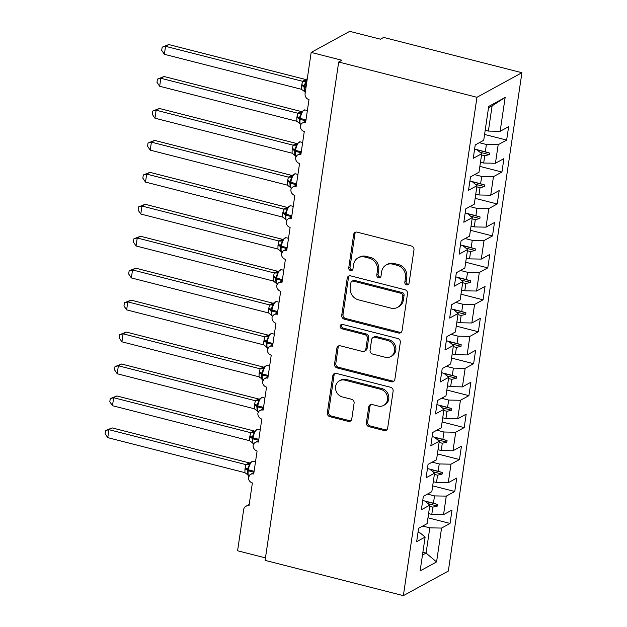 <?xml version="1.0" encoding="UTF-8"?>
<svg xmlns="http://www.w3.org/2000/svg" width="627" height="627" viewBox="0 0 627 627"><rect width="100%" height="100%" fill="white"/><g stroke="black" fill="none" stroke-linecap="round" stroke-linejoin="round"><path stroke-width="0.94" d="M406.625 284.877A2.312 2.077 -118.7 0 0 409.055 283.224L413.977 249.907A3.3 2.97 -118.7 0 0 411.422 246.003L357.139 232.147A3.3 2.97 -118.7 0 0 353.659 234.514L348.737 267.831A2.312 2.077 -118.7 0 0 351.959 270.394A2.312 2.077 -118.7 0 0 352.962 268.905L353.597 264.594A10.565 9.515 -118.7 0 1 358.182 257.791A10.565 9.515 -118.7 0 1 364.734 257.023L369.256 258.183A10.565 9.515 -118.7 0 1 377.423 270.676L376.788 274.987A2.312 2.077 -118.7 0 0 380.009 277.557A2.312 2.077 -118.7 0 0 381.012 276.068L381.647 271.75A10.565 9.515 -118.7 0 1 386.232 264.947A10.565 9.515 -118.7 0 1 392.776 264.179L397.306 265.339A10.565 9.515 -118.7 0 1 405.473 277.832L404.838 282.142A2.312 2.077 -118.7 0 0 406.625 284.877M386.232 264.947L387.517 264.241A10.565 9.515 -118.7 0 1 394.062 263.481L398.592 264.633A10.565 9.515 -118.7 0 1 406.758 277.134L406.124 281.445A2.312 2.077 -118.7 0 0 408.624 284.227M355.783 232.123A3.3 2.97 -118.7 0 0 354.945 233.808L350.023 267.126A2.312 2.077 -118.7 0 0 352.531 269.916M358.182 257.791L359.467 257.086A10.565 9.515 -118.7 0 1 366.019 256.325L370.541 257.478A10.565 9.515 -118.7 0 1 378.708 269.971L378.073 274.289A2.312 2.077 -118.7 0 0 380.581 277.071M366.395 422.747A3.3 2.97 -118.7 0 0 368.942 426.65L384.179 430.537A3.3 2.97 -118.7 0 0 387.658 428.17L393.121 391.17A3.3 2.97 -118.7 0 0 390.566 387.267L336.276 373.41A3.3 2.97 -118.7 0 0 332.796 375.777L327.333 412.778A3.3 2.97 -118.7 0 0 329.888 416.681L348.283 421.375A3.3 2.97 -118.7 0 0 351.763 419.008L354.106 403.177A3.3 2.97 -118.7 0 0 351.551 399.274L342.428 396.946A8.833 7.955 -118.7 0 1 335.664 389.492A8.833 7.955 -118.7 0 1 339.426 380.808A8.833 7.955 -118.7 0 1 344.905 380.166L380.644 389.289A8.833 7.955 -118.7 0 1 387.408 396.742A8.833 7.955 -118.7 0 1 383.638 405.426A8.833 7.955 -118.7 0 1 378.167 406.061L372.211 404.54A3.3 2.97 -118.7 0 0 368.731 406.907L366.395 422.747L367.673 422.042A3.3 2.97 -118.7 0 0 370.228 425.945L385.464 429.832A3.3 2.97 -118.7 0 0 386.82 429.856M476.959 97.295L403.365 595.65L448.321 571.072L521.915 72.716L476.959 97.295L338.69 62.018L341.903 60.263L311.172 52.417L305.09 93.627A5.047 4.546 -118.7 0 0 308.993 99.599L305.592 122.602A5.047 4.546 61.3 0 0 302.465 122.963A5.047 4.546 61.3 0 0 300.333 125.894A5.047 4.546 -118.7 0 0 304.275 131.545L300.874 154.548A5.047 4.546 61.3 0 0 297.747 154.908A5.047 4.546 61.3 0 0 295.615 157.839A5.047 4.546 -118.7 0 0 299.557 163.49L296.156 186.493A5.047 4.546 61.3 0 0 293.028 186.854A5.047 4.546 61.3 0 0 290.897 189.785A5.047 4.546 -118.7 0 0 294.839 195.436L291.437 218.439A5.047 4.546 61.3 0 0 288.31 218.799A5.047 4.546 61.3 0 0 286.178 221.731A5.047 4.546 -118.7 0 0 290.121 227.382L286.727 250.385A5.047 4.546 61.3 0 0 283.592 250.745A5.047 4.546 61.3 0 0 281.468 253.676A5.047 4.546 -118.7 0 0 285.403 259.327L282.009 282.33A5.047 4.546 61.3 0 0 278.882 282.691A5.047 4.546 61.3 0 0 276.75 285.622A5.047 4.546 -118.7 0 0 280.684 291.273L277.291 314.276A5.047 4.546 61.3 0 0 274.164 314.636A5.047 4.546 61.3 0 0 272.032 317.568A5.047 4.546 -118.7 0 0 275.966 323.218L272.573 346.222A5.047 4.546 61.3 0 0 269.445 346.582A5.047 4.546 61.3 0 0 267.314 349.513A5.047 4.546 -118.7 0 0 271.248 355.164L267.854 378.167A5.047 4.546 61.3 0 0 264.727 378.528A5.047 4.546 61.3 0 0 262.595 381.459A5.047 4.546 -118.7 0 0 266.538 387.11L263.136 410.113A5.047 4.546 61.3 0 0 260.009 410.473A5.047 4.546 61.3 0 0 257.877 413.405A5.047 4.546 -118.7 0 0 261.82 419.055L258.418 442.059A5.047 4.546 61.3 0 0 255.291 442.419A5.047 4.546 61.3 0 0 253.159 445.35A5.047 4.546 -118.7 0 0 257.101 451.001L253.7 474.004A5.047 4.546 61.3 0 0 250.573 474.365A5.047 4.546 61.3 0 0 248.441 477.296A5.047 4.546 -118.7 0 0 252.383 482.947L248.982 505.95A5.047 4.546 61.3 0 0 245.855 506.31A5.047 4.546 61.3 0 0 243.668 509.563L237.586 550.772L265.464 557.889M403.365 595.65L265.096 560.366L338.69 62.018M398.576 333.015A3.3 2.97 -118.7 0 0 402.056 330.648L407.519 293.648A3.3 2.97 -118.7 0 0 404.964 289.745L350.681 275.888A3.3 2.97 -118.7 0 0 347.201 278.255L341.739 315.256A3.3 2.97 -118.7 0 0 344.286 319.167L398.576 333.015L399.861 332.31A3.3 2.97 -118.7 0 0 401.217 332.334M400.316 342.405L394.853 379.406A3.3 2.97 -118.7 0 1 391.373 381.772L337.091 367.924A3.3 2.97 -118.7 0 1 334.536 364.021L336.871 348.181A3.3 2.97 -118.7 0 1 340.351 345.814L362.367 351.433A3.3 2.97 -118.7 0 0 365.847 349.067L367.398 338.564A3.3 2.97 -118.7 0 0 364.843 334.661L341.927 328.807A2.312 2.077 -118.7 0 1 341.143 324.59A2.312 2.077 -118.7 0 1 342.577 324.418L397.769 338.502A3.3 2.97 -118.7 0 1 400.316 342.405M484.577 134.452L506.647 140.087L508.63 126.67L500.15 131.309L505.15 97.444L488.715 106.433L483.715 140.299L475.235 144.931L473.252 158.349L481.732 153.709L478.997 172.245L470.516 176.877L468.534 190.294L477.014 185.655L474.278 204.19L465.798 208.822L463.823 222.24L472.296 217.6L469.56 236.136L461.08 240.768L459.105 254.186L467.577 249.546L464.842 268.082L456.37 272.714L454.387 286.131L462.859 281.492L460.124 300.027L451.652 304.659L449.669 318.077L458.141 313.437L455.406 331.973L446.933 336.605L444.951 350.023L453.431 345.383L450.695 363.919L442.215 368.551L440.232 381.968L448.713 377.329L445.977 395.864L437.497 400.496L435.514 413.914L443.994 409.274L441.259 427.81L432.779 432.442L430.796 445.86L439.276 441.22L436.541 459.756L428.061 464.388L426.078 477.805L434.558 473.166L431.823 491.701L423.343 496.333L421.368 509.751L429.84 505.111L427.105 523.647L418.624 528.279L416.649 541.697L425.122 537.057L420.294 533.044L418.013 532.464M427.967 517.8L450.045 523.435L452.02 510.017L443.548 514.657L446.283 496.122L434.519 495.902L427.434 494.1M428.586 513.615L431.784 514.43L443.548 514.657M432.685 485.854L454.755 491.49L456.738 478.072L448.266 482.712L451.001 464.176L439.237 463.956L432.152 462.154M433.304 481.669L436.502 482.484L448.266 482.712M437.403 453.909L459.473 459.544L461.456 446.126L452.984 450.766L455.719 432.23L443.955 432.011L436.87 430.208M438.022 449.724L441.22 450.539L452.984 450.766M442.121 421.963L464.192 427.598L466.174 414.181L457.694 418.82L460.437 400.285L448.673 400.065L441.588 398.263M442.74 417.778L445.93 418.593L457.694 418.82M446.839 390.018L468.91 395.653L470.893 382.235L462.412 386.875L465.148 368.339L453.384 368.12L446.306 366.317M447.459 385.832L450.648 386.647L462.412 386.875M451.558 358.072L473.628 363.707L475.611 350.289L467.131 354.929L469.866 336.393L458.102 336.174L451.025 334.371M452.169 353.887L455.367 354.702L467.131 354.929M456.268 326.126L478.346 331.761L480.329 318.344L471.849 322.983L474.584 304.448L462.82 304.228L455.735 302.426M456.887 321.941L460.085 322.756L471.849 322.983M460.986 294.181L483.064 299.816L485.047 286.398L476.567 291.038L479.302 272.502L467.538 272.283L460.453 270.48M461.605 289.995L464.803 290.81L476.567 291.038M465.704 262.235L487.782 267.87L489.765 254.452L481.285 259.092L484.02 240.556L472.256 240.337L465.171 238.534M466.323 258.05L469.521 258.865L481.285 259.092M470.422 230.289L492.501 235.924L494.476 222.507L486.003 227.146L488.739 208.611L476.975 208.391L469.889 206.589M471.042 226.104L474.239 226.919L486.003 227.146M475.141 198.344L497.211 203.979L499.194 190.561L490.722 195.201L493.457 176.665L481.693 176.446L474.608 174.643M475.76 194.158L478.957 194.973L490.722 195.201M479.859 166.398L501.929 172.033L503.912 158.615L495.44 163.255L498.175 144.719L506.647 140.087M480.478 162.213L483.676 163.028L495.44 163.255M485.196 130.267L488.386 131.082L500.15 131.309M311.172 52.417L349.709 31.35L380.432 39.188L383.646 37.432L521.915 72.716M422.88 552.269L426.07 553.085L429.801 527.848L422.716 526.045M429.801 527.848L441.565 528.067L450.045 523.435M454.755 491.49L446.283 496.122M429.84 505.111L425.012 501.098L422.723 500.518M459.473 459.544L451.001 464.176M434.558 473.166L429.73 469.153L427.442 468.573M464.192 427.598L455.719 432.23M439.276 441.22L434.448 437.207L432.16 436.627M468.91 395.653L460.437 400.285M443.994 409.274L439.166 405.261L436.878 404.681M473.628 363.707L465.148 368.339M448.713 377.329L443.885 373.316L441.596 372.736M478.346 331.761L469.866 336.393M453.431 345.383L448.603 341.37L446.314 340.79M483.064 299.816L474.584 304.448M458.141 313.437L453.313 309.424L451.032 308.845M487.782 267.87L479.302 272.502M462.859 281.492L458.031 277.479L455.751 276.899M492.501 235.924L484.02 240.556M467.577 249.546L462.75 245.533L460.469 244.953M497.211 203.979L488.739 208.611M472.296 217.6L467.468 213.588L465.179 213.008M501.929 172.033L493.457 176.665M477.014 185.655L472.186 181.642L469.897 181.062M422.465 555.06L426.07 553.085L436.564 561.933L441.565 528.067M436.564 561.933L420.121 570.923L425.122 537.057M422.731 500.479L433.437 503.207L434.519 495.902M431.784 514.43L432.857 507.133L437.387 506.052L437.622 504.453L433.437 503.207M429.667 506.318L432.857 507.133M427.449 468.534L438.155 471.261L439.237 463.956M436.502 482.484L437.575 475.188L442.106 474.106L442.341 472.507L438.155 471.261M434.378 474.373L437.575 475.188M432.168 436.588L442.874 439.315L443.955 432.011M441.22 450.539L442.294 443.242L446.824 442.16L447.059 440.562L442.874 439.315M439.096 442.427L442.294 443.242M436.886 404.642L447.592 407.37L448.673 400.065M445.93 418.593L447.012 411.296L451.542 410.215L451.777 408.616L447.592 407.37M443.814 410.481L447.012 411.296M441.604 372.697L452.31 375.424L453.384 368.12M450.648 386.647L451.73 379.351L456.26 378.269L456.495 376.67L452.31 375.424M448.532 378.536L451.73 379.351M446.322 340.751L457.028 343.478L458.102 336.174M455.367 354.702L456.448 347.405L460.978 346.323L461.213 344.725L457.028 343.478M453.25 346.59L456.448 347.405M451.04 308.805L461.746 311.533L462.82 304.228M460.085 322.756L461.166 315.459L465.696 314.378L465.932 312.779L461.746 311.533M457.969 314.644L461.166 315.459M455.751 276.86L466.464 279.587L467.538 272.283M464.803 290.81L465.885 283.514L470.407 282.432L470.65 280.833L466.464 279.587M462.687 282.699L465.885 283.514M460.469 244.914L471.175 247.641L472.256 240.337M469.521 258.865L470.595 251.568L475.125 250.487L475.36 248.888L471.175 247.641M467.405 250.753L470.595 251.568M465.187 212.968L475.893 215.696L476.975 208.391M474.239 226.919L475.313 219.622L479.843 218.541L480.078 216.942L475.893 215.696M472.123 218.807L475.313 219.622M469.905 181.023L480.611 183.75L481.693 176.446M478.957 194.973L480.031 187.677L484.561 186.595L484.796 184.996L480.611 183.75M476.833 186.862L480.031 187.677M474.615 149.116L476.904 149.696L481.732 153.709M474.623 149.077L485.329 151.805L486.411 144.5L479.326 142.697M483.676 163.028L484.749 155.731L489.279 154.65L489.515 153.051L485.329 151.805M481.552 154.916L484.749 155.731M486.411 144.5L498.175 144.719M488.386 131.082L492.117 105.845L488.511 107.82M505.15 97.444L492.117 105.845M477.131 149.892L489.515 153.051M480.008 152.283L489.279 154.65M472.413 181.838L484.796 184.996M475.29 184.228L484.561 186.595M467.695 213.783L480.078 216.942M470.579 216.174L479.843 218.541M462.977 245.729L475.36 248.888M465.861 248.12L475.125 250.487M458.266 277.675L470.65 280.833M461.143 280.065L470.407 282.432M453.548 309.62L465.932 312.779M456.425 312.011L465.696 314.378M448.83 341.566L461.213 344.725M451.706 343.957L460.978 346.323M444.112 373.512L456.495 376.67M446.988 375.902L456.26 378.269M439.394 405.457L451.777 408.616M442.27 407.848L451.542 410.215M434.676 437.403L447.059 440.562M437.552 439.793L446.824 442.16M429.957 469.349L442.341 472.507M432.834 471.739L442.106 474.106M425.239 501.294L437.622 504.453M428.116 503.685L437.387 506.052M349.325 275.864A3.3 2.97 -118.7 0 0 348.487 277.557L343.024 314.558A3.3 2.97 -118.7 0 0 345.571 318.461L399.861 332.31M402.785 296.022A2.312 2.077 -118.7 0 0 400.998 293.287L353.346 281.123A2.312 2.077 -118.7 0 0 350.916 282.785L350.242 287.331A10.565 9.515 -118.7 0 0 358.409 299.824L390.982 308.139A10.565 9.515 -118.7 0 0 397.534 307.371A10.565 9.515 -118.7 0 0 402.119 300.568L402.785 296.022L404.07 295.317A2.312 2.077 -118.7 0 0 402.283 292.582L400.998 293.287M351.912 281.296L353.197 280.59A2.312 2.077 -118.7 0 1 354.631 280.426L402.283 292.582M397.534 307.371L398.819 306.674A10.565 9.515 -118.7 0 0 403.404 299.863L402.119 300.568M404.07 295.317L403.404 299.863M338.995 345.79A3.3 2.97 -118.7 0 0 338.157 347.483L335.821 363.315A3.3 2.97 -118.7 0 0 338.376 367.218L392.659 381.075A3.3 2.97 -118.7 0 0 394.015 381.098M364.42 351.198L365.698 350.493A3.3 2.97 -118.7 0 0 367.132 348.369L368.684 337.859A3.3 2.97 -118.7 0 0 366.129 333.956L343.212 328.109L341.927 328.807M341.856 324.363A2.312 2.077 -118.7 0 0 343.212 328.109M385.213 357.265A8.833 7.955 -118.7 0 0 390.692 356.622A8.833 7.955 -118.7 0 0 394.461 347.938A8.833 7.955 -118.7 0 0 387.69 340.485L375.103 337.271A3.3 2.97 -118.7 0 0 371.623 339.638L370.071 350.148A3.3 2.97 -118.7 0 0 372.626 354.051L385.213 357.265M390.692 356.622L391.977 355.924A8.833 7.955 -118.7 0 0 395.747 347.24A8.833 7.955 -118.7 0 0 388.975 339.787L387.69 340.485M373.057 337.514L374.335 336.809A3.3 2.97 -118.7 0 1 376.388 336.574L388.975 339.787M370.855 404.517A3.3 2.97 -118.7 0 0 370.016 406.21L367.673 422.042M383.638 405.426L384.923 404.721A8.833 7.955 -118.7 0 0 388.693 396.037A8.833 7.955 -118.7 0 0 381.929 388.583L380.644 389.289M339.426 380.808L340.712 380.103A8.833 7.955 -118.7 0 1 346.19 379.46L381.929 388.583M334.92 373.386A3.3 2.97 -118.7 0 0 334.081 375.071L328.619 412.072A3.3 2.97 -118.7 0 0 331.174 415.983L349.568 420.678A3.3 2.97 -118.7 0 0 350.924 420.701M305.764 79.527L168.765 44.564L165.552 46.32L164.376 54.306L301.516 89.308L301.579 85.672L302.559 81.259L305.905 79.558M164.376 54.306L161.695 50.364L162.166 47.174L165.552 46.32L302.559 81.283A3.699 3.55 18.2 0 0 306.047 79.935L306.133 81.314L303.97 85.923A1.685 0.47 8.4 0 0 304.988 86.479L306.101 86.761M305.725 79.535A3.699 2.806 78.6 0 0 306.211 79.668L306.047 79.935M301.72 84.716A3.699 1.035 -171.6 0 1 303.97 85.923L304.322 91.613M301.516 89.308L304.612 91.62M302.692 81.314L306.133 81.314M162.166 47.174L168.765 44.564M301.054 111.473L164.047 76.51L160.833 78.265L159.658 86.252L296.798 121.254L296.861 117.617L297.849 113.205L301.187 111.504M159.658 86.252L156.977 82.309L157.448 79.12L160.833 78.265L297.841 113.228M301.007 111.481A3.699 2.806 78.6 0 0 301.493 111.614L301.415 113.26L299.251 117.868A1.685 0.47 8.4 0 0 300.27 118.425L305.992 119.882M297.002 116.661A3.699 1.035 -171.6 0 1 299.251 117.868L299.604 123.558M296.798 121.254L299.894 123.566M297.982 113.26L301.415 113.26M157.448 79.12L164.047 76.51M296.336 143.418L159.329 108.455L156.115 110.211L154.94 118.197L292.08 153.2L292.143 149.563L293.13 145.15L296.469 143.45M154.94 118.197L152.259 114.255L152.729 111.065L156.115 110.211L293.123 145.174M296.289 143.426A3.699 2.806 78.6 0 0 296.775 143.559L296.696 145.205L294.533 149.814A1.685 0.47 8.4 0 0 295.552 150.37L301.273 151.828M292.284 148.607A3.699 1.035 -171.6 0 1 294.533 149.814L294.886 155.504M292.08 153.2L295.176 155.512M293.264 145.205L296.696 145.205M152.729 111.065L159.329 108.455M291.618 175.364L154.61 140.401L151.397 142.157L150.221 150.143L287.362 185.145L287.432 181.509L288.412 177.096L291.751 175.395M150.221 150.143L147.541 146.201L148.019 143.011L151.397 142.157L288.404 177.12M296.422 184.73L290.693 183.272L290.834 182.316A7.234 2.414 104.3 0 1 294.612 173.938A7.234 2.414 104.3 0 1 295.388 173.797L292.072 175.489L291.978 177.151L289.815 181.759A1.685 0.47 8.4 0 0 290.834 182.316L296.563 183.774M287.574 180.552A3.699 1.035 -171.6 0 1 289.815 181.759L290.168 187.449M287.362 185.145L290.458 187.457M288.545 177.151L291.978 177.151M148.019 143.011L154.61 140.401M286.9 207.31L149.892 172.347L146.687 174.102L145.503 182.089L282.644 217.091L282.714 213.454L283.694 209.042L287.041 207.341M145.503 182.089L142.831 178.146L143.301 174.957L146.687 174.102L283.686 209.065M291.704 216.676L285.975 215.218L286.116 214.262A7.234 2.414 104.3 0 1 289.893 205.883A7.234 2.414 104.3 0 1 290.669 205.742L287.354 207.435L287.26 209.097L285.097 213.705A1.685 0.47 8.4 0 0 286.116 214.262L291.845 215.719M282.855 212.498A3.699 1.035 -171.6 0 1 285.097 213.705L285.45 219.395M282.644 217.091L285.74 219.403M283.827 209.097L287.26 209.097M143.301 174.957L149.892 172.347M282.181 239.255L145.174 204.292L141.968 206.048L140.785 214.034L277.926 249.037L277.996 245.4L278.976 240.987L282.322 239.287M140.785 214.034L138.112 210.092L138.583 206.902L141.968 206.048L278.968 241.011A3.699 3.55 18.2 0 0 282.456 239.663L282.542 241.042L280.379 245.651A1.685 0.47 8.4 0 0 281.398 246.207L287.127 247.665M282.134 239.263A3.699 2.806 78.6 0 0 282.628 239.396L282.456 239.663M278.137 244.444A3.699 1.035 -171.6 0 1 280.379 245.651L280.731 251.341M277.926 249.037L281.021 251.349M279.109 241.042L282.542 241.042M138.583 206.902L145.174 204.292M277.463 271.201L140.456 236.238L137.25 237.994L136.067 245.98L273.207 280.982L273.278 277.346L274.258 272.933L277.604 271.232M136.067 245.98L133.394 242.038L133.864 238.848L137.25 237.994L274.25 272.957M277.416 271.209A3.699 2.806 78.6 0 0 277.91 271.342L277.824 272.988L275.661 277.596A1.685 0.47 8.4 0 0 276.679 278.153L282.409 279.611M273.419 276.389A3.699 1.035 -171.6 0 1 275.661 277.596L276.021 283.286M273.207 280.982L276.303 283.294M274.391 272.988L277.824 272.988M133.864 238.848L140.456 236.238M272.745 303.147L135.745 268.184L132.532 269.939L131.349 277.926L268.497 312.928L268.56 309.291L269.539 304.879L272.886 303.178M131.349 277.926L128.676 273.983L129.146 270.793L132.532 269.939L269.532 304.902M277.549 312.512L271.82 311.055L271.969 310.099A7.234 2.414 104.3 0 1 275.739 301.72A7.234 2.414 104.3 0 1 276.515 301.579L273.2 303.272L273.113 304.934L270.942 309.542A1.685 0.47 8.4 0 0 271.969 310.099L277.69 311.556M268.701 308.335A3.699 1.035 -171.6 0 1 270.942 309.542L271.303 315.232M268.497 312.928L271.585 315.24M269.673 304.934L273.113 304.934M129.146 270.793L135.745 268.184M268.027 335.092L131.027 300.129L127.814 301.885L126.63 309.871L263.779 344.874L263.842 341.237L264.821 336.824L268.168 335.124M126.63 309.871L123.958 305.929L124.428 302.739L127.814 301.885L264.821 336.848M272.831 344.458L267.11 343L267.251 342.044A7.234 2.414 104.3 0 1 271.021 333.666A7.234 2.414 104.3 0 1 271.797 333.525L268.481 335.218L268.395 336.879L266.224 341.488A1.685 0.47 8.4 0 0 267.251 342.044L272.972 343.502M263.983 340.281A3.699 1.035 -171.6 0 1 266.224 341.488L266.585 347.178M263.779 344.874L266.867 347.186M264.955 336.879L268.395 336.879M124.428 302.739L131.027 300.129M263.309 367.038L126.309 332.075L123.096 333.83L121.92 341.817L259.061 376.819L259.123 373.183L260.103 368.77L263.45 367.069M121.92 341.817L119.24 337.875L119.71 334.685L123.096 333.83L260.103 368.794M268.113 376.404L262.392 374.946L262.533 373.99A7.234 2.414 104.3 0 1 266.31 365.612A7.234 2.414 104.3 0 1 267.078 365.47L263.763 367.163L263.677 368.825L261.514 373.433A1.685 0.47 8.4 0 0 262.533 373.99L268.254 375.448M259.264 372.226A3.699 1.035 -171.6 0 1 261.514 373.433L261.867 379.123M259.061 376.819L262.157 379.131M260.236 368.825L263.677 368.825M119.71 334.685L126.309 332.075M258.598 398.984L121.591 364.021L118.378 365.776L117.202 373.763L254.343 408.765L254.405 405.128L255.393 400.716L258.732 399.015M117.202 373.763L114.522 369.82L114.992 366.63L118.378 365.776L255.385 400.739A3.699 3.55 18.2 0 0 258.873 399.391L258.959 400.771L256.796 405.379A1.685 0.47 8.4 0 0 257.815 405.935L263.536 407.393M258.551 398.991A3.699 2.806 78.6 0 0 259.037 399.125L258.873 399.391M254.546 404.172A3.699 1.035 -171.6 0 1 256.796 405.379L257.148 411.069M254.343 408.765L257.438 411.077M255.518 400.771L258.959 400.771M114.992 366.63L121.591 364.021M253.88 430.929L116.873 395.966L113.659 397.722L112.484 405.708L249.624 440.71L249.687 437.074L250.675 432.661L254.013 430.961M112.484 405.708L109.803 401.766L110.274 398.576L113.659 397.722L250.667 432.685A3.699 3.55 18.2 0 0 254.154 431.337L254.241 432.716L252.078 437.325A1.685 0.47 8.4 0 0 253.096 437.881L258.818 439.339M253.833 430.937A3.699 2.806 78.6 0 0 254.319 431.07L254.154 431.337M249.828 436.118A3.699 1.035 -171.6 0 1 252.078 437.325L252.43 443.015M249.624 440.71L252.72 443.023M250.808 432.716L254.241 432.716M110.274 398.576L116.873 395.966M249.162 462.875L112.155 427.912L108.941 429.667L107.766 437.654L244.906 472.656L244.969 469.02L245.956 464.607L249.295 462.906M107.766 437.654L105.085 433.712L105.563 430.522L108.941 429.667L245.949 464.631M253.959 472.241L248.237 470.783L248.378 469.827A7.234 2.414 104.3 0 1 252.156 461.448A7.234 2.414 104.3 0 1 252.932 461.307L249.617 463L249.522 464.662L247.359 469.27A1.685 0.47 8.4 0 0 248.378 469.827L254.107 471.285M245.118 468.063A3.699 1.035 -171.6 0 1 247.359 469.27L247.712 474.96M244.906 472.656L248.002 474.968M246.09 464.662L249.522 464.662M105.563 430.522L112.155 427.912M406.758 277.134L405.473 277.832M398.592 264.633L397.306 265.339M394.062 263.481L392.776 264.179M378.073 274.289L376.788 274.987M378.708 269.971L377.423 270.676M370.541 257.478L369.256 258.183M366.019 256.325L364.734 257.023M350.023 267.126L348.737 267.831M354.945 233.808L353.659 234.514M406.124 281.445L404.838 282.142M345.571 318.461L344.286 319.167M343.024 314.558L341.739 315.256M348.487 277.557L347.201 278.255M354.631 280.426L353.346 281.123M392.659 381.075L391.373 381.772M338.376 367.218L337.091 367.924M335.821 363.315L334.536 364.021M338.157 347.483L336.871 348.181M367.132 348.369L365.847 349.067M368.684 337.859L367.398 338.564M366.129 333.956L364.843 334.661M376.388 336.574L375.103 337.271M370.016 406.21L368.731 406.907M346.19 379.46L344.905 380.166M349.568 420.678L348.283 421.375M331.174 415.983L329.888 416.681M328.619 412.072L327.333 412.778M334.081 375.071L332.796 375.777M385.464 429.832L384.179 430.537M370.228 425.945L368.942 426.65M307.097 80.021A7.234 2.414 104.3 0 0 304.988 86.479L304.847 87.435L305.96 87.717M301.579 85.672A3.699 1.035 -171.6 0 1 303.829 86.887A1.685 0.47 -171.6 0 0 304.847 87.435A7.234 2.414 104.3 0 0 305.255 92.506M301.305 111.912L304.816 109.905A7.234 2.414 104.3 0 0 304.048 110.046A7.234 2.414 104.3 0 0 300.27 118.425L300.129 119.381L305.851 120.839M296.861 117.617A3.699 1.035 -171.6 0 1 299.11 118.832A1.685 0.47 -171.6 0 0 300.129 119.381A7.234 2.414 104.3 0 0 300.764 124.702M301.328 111.88A3.699 3.55 18.2 0 1 297.849 113.205M296.587 143.857L300.098 141.851A7.234 2.414 104.3 0 0 299.33 141.992A7.234 2.414 104.3 0 0 295.552 150.37L295.411 151.326L301.132 152.784M292.143 149.563A3.699 1.035 -171.6 0 1 294.392 150.778A1.685 0.47 -171.6 0 0 295.411 151.326A7.234 2.414 104.3 0 0 296.046 156.648M296.61 143.826A3.699 3.55 18.2 0 1 293.13 145.15M287.432 181.509A3.699 1.035 -171.6 0 1 289.674 182.723A1.685 0.47 -171.6 0 0 290.693 183.272A7.234 2.414 104.3 0 0 291.328 188.594M292.064 175.505A3.699 2.806 78.6 0 1 291.571 175.372M291.892 175.772A3.699 3.55 18.2 0 1 288.412 177.096M282.714 213.454A3.699 1.035 -171.6 0 1 284.956 214.669A1.685 0.47 -171.6 0 0 285.975 215.218A7.234 2.414 104.3 0 0 286.617 220.539M287.346 207.451A3.699 2.806 78.6 0 1 286.852 207.318M287.354 207.435L287.158 207.749A3.699 3.55 18.2 0 1 283.694 209.042M282.44 239.694L285.951 237.688A7.234 2.414 104.3 0 0 285.175 237.829A7.234 2.414 104.3 0 0 281.398 246.207L281.257 247.163L286.986 248.621M277.996 245.4A3.699 1.035 -171.6 0 1 280.238 246.615A1.685 0.47 -171.6 0 0 281.257 247.163A7.234 2.414 104.3 0 0 281.899 252.485M277.722 271.64L281.233 269.634A7.234 2.414 104.3 0 0 280.457 269.775A7.234 2.414 104.3 0 0 276.679 278.153L276.538 279.109L282.268 280.567M273.278 277.346A3.699 1.035 -171.6 0 1 275.519 278.56A1.685 0.47 -171.6 0 0 276.538 279.109A7.234 2.414 104.3 0 0 277.181 284.431M277.745 271.609A3.699 3.55 18.2 0 1 274.258 272.933M268.56 309.291A3.699 1.035 -171.6 0 1 270.801 310.506A1.685 0.47 -171.6 0 0 271.82 311.055A7.234 2.414 104.3 0 0 272.463 316.376M273.192 303.288A3.699 2.806 78.6 0 1 272.698 303.154M273.027 303.554A3.699 3.55 18.2 0 1 269.539 304.879M263.842 341.237A3.699 1.035 -171.6 0 1 266.083 342.452A1.685 0.47 -171.6 0 0 267.11 343A7.234 2.414 104.3 0 0 267.745 348.322M268.474 335.233A3.699 2.806 78.6 0 1 267.98 335.1M268.309 335.5A3.699 3.55 18.2 0 1 264.821 336.824M259.123 373.183A3.699 1.035 -171.6 0 1 261.373 374.397A1.685 0.47 -171.6 0 0 262.392 374.946A7.234 2.414 104.3 0 0 263.026 380.268M263.755 367.179A3.699 2.806 78.6 0 1 263.269 367.046M263.763 367.163L263.567 367.477A3.699 3.55 18.2 0 1 260.103 368.77M258.849 399.423L262.36 397.416A7.234 2.414 104.3 0 0 261.592 397.557A7.234 2.414 104.3 0 0 257.815 405.935L257.673 406.892L263.395 408.349M254.405 405.128A3.699 1.035 -171.6 0 1 256.655 406.343A1.685 0.47 -171.6 0 0 257.673 406.892A7.234 2.414 104.3 0 0 258.308 412.213M254.131 431.368L257.642 429.362A7.234 2.414 104.3 0 0 256.874 429.503A7.234 2.414 104.3 0 0 253.096 437.881L252.955 438.837L258.677 440.295M249.687 437.074A3.699 1.035 -171.6 0 1 251.936 438.289A1.685 0.47 -171.6 0 0 252.955 438.837A7.234 2.414 104.3 0 0 253.59 444.159M244.969 469.02A3.699 1.035 -171.6 0 1 247.218 470.234A1.685 0.47 -171.6 0 0 248.237 470.783A7.234 2.414 104.3 0 0 248.872 476.105M249.601 463.016A3.699 2.806 78.6 0 1 249.115 462.883M249.436 463.282A3.699 3.55 18.2 0 1 245.956 464.607M305.811 121.136L302.465 122.963M301.093 153.082L297.747 154.908M296.375 185.028L293.028 186.854M291.657 216.973L288.31 218.799M286.939 248.919L283.592 250.745M282.221 280.865L278.882 282.691M277.502 312.81L274.164 314.636M272.784 344.756L269.445 346.582M268.074 376.702L264.727 378.528M263.356 408.647L260.009 410.473M258.637 440.593L255.291 442.419M253.919 472.539L250.573 474.365M249.201 504.484L245.855 506.31M306.023 79.966L307.324 78.469M305.819 92.929L303.742 90.931M304.816 109.905L307.371 110.556M301.101 124.875L299.024 122.876M300.098 141.851L302.653 142.501M296.383 156.821L294.306 154.822M295.388 173.797L297.935 174.447M291.665 188.766L289.588 186.768M290.669 205.742L293.217 206.393M286.947 220.712L284.87 218.713M285.951 237.688L288.498 238.338M282.228 252.657L280.151 250.659M281.233 269.634L283.788 270.284M277.518 284.603L275.433 282.605M276.515 301.579L279.07 302.23M272.8 316.549L270.715 314.55M271.797 333.525L274.352 334.175M268.082 348.494L265.997 346.496M267.078 365.47L269.634 366.121M263.364 380.44L261.741 379.076M261.287 378.442L261.741 379.084M262.36 397.416L264.915 398.067M258.645 412.386L256.568 410.387M257.642 429.362L260.197 430.012M253.927 444.331L251.85 442.333M252.932 461.307L255.479 461.958M249.209 476.277L247.132 474.278"/></g></svg>
